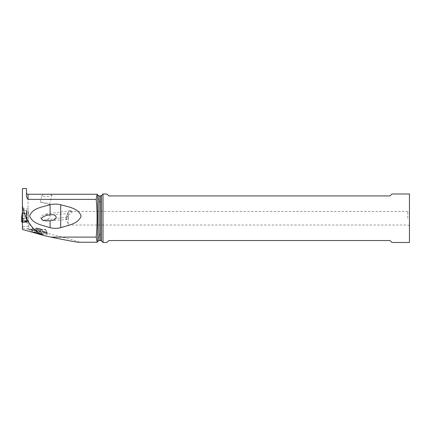 <?xml version="1.0" encoding="UTF-8"?>
<svg xmlns="http://www.w3.org/2000/svg" width="431" height="431" viewBox="0 0 431 431"><rect width="100%" height="100%" fill="white"/><g stroke="black" fill="none" stroke-linecap="round" stroke-linejoin="round"><path stroke-width="0.32" stroke-dasharray="2.15 1.62" d="M22.423 209.892L26.69 209.919L26.69 213.092L26.366 213.523L26.981 218.242L21.55 218.275L21.938 218.242L22.552 213.523L26.366 213.523M22.423 213.329L26.69 213.302L26.69 209.919M26.69 213.302L26.69 222.509L26.749 219.212L22.17 219.212L22.062 218.873A16.098 1.401 0 0 0 21.927 218.803A16.098 1.401 180 0 1 22.062 218.873L22.229 220.807L26.69 220.807L26.69 213.092M26.69 216.815L27.131 218.749L27.368 218.275L21.938 218.242M22.229 213.059L22.229 209.919M22.17 219.212L22.202 216.621M26.749 219.212L26.857 218.873A16.098 1.401 180 0 1 27.131 218.749A16.098 1.401 0 0 0 26.857 218.873L26.69 220.112M26.69 213.07L27.368 218.269L27.131 218.749M26.69 220.807L26.69 222.509L22.423 222.509M22.229 222.509L22.229 220.807L22.229 222.509M22.229 216.427L22.229 221.997M26.302 213.334L26.302 217.019L22.38 216.782M26.302 217.019L26.69 216.475M26.981 221.787L22.423 221.787L27.368 221.755L26.981 221.787L26.366 216.971M27.131 221.281L27.368 221.755L27.131 221.281A16.098 1.401 180 0 1 26.857 221.157A16.098 1.401 0 0 0 27.131 221.281L26.69 218.7M26.749 221.335L22.17 221.335M22.229 218.7L21.787 221.281A16.098 1.401 0 0 0 22.062 221.157A16.098 1.401 180 0 1 21.787 221.281L21.55 221.755L21.787 221.281M26.496 194.78L26.496 188.514M26.496 210.581L22.423 210.581L22.423 213.361L22.423 208.712L22.423 229.475M22.423 188.514L22.423 210.581M22.423 209.945L26.496 209.945M97.282 194.403L97.724 196.159L97.724 195.157M99.065 195.933L99.065 200.345C98.144 198.669 97.697 197.274 97.724 196.159M99.065 200.345L99.141 200.345C100.127 202.236 100.563 204.714 100.434 207.78L100.434 195.933M100.434 207.78L100.434 228.699C100.563 231.765 100.127 234.243 99.141 236.134L99.065 240.546M97.724 241.322L97.724 240.32C97.697 239.2 98.144 237.804 99.065 236.134M97.724 240.32L97.282 242.082M78.733 242.233C82.202 242.287 64.241 237.395 33.451 229.901L30.283 224.109L29.243 223.506L27.201 229.125L22.423 227.81M26.496 211.643L28.629 211.783L28.629 220.699L28.047 220.699L28.047 223.506L29.243 223.506M43.143 196.121L41.915 195.103L42.863 194.435L50.508 194.333L51.882 194.898L50.271 195.997L47.038 196.725L43.143 196.121M40.88 218.242L42.238 219.519L43.865 219.993L46.219 219.923L49.333 218.242L49.937 217.116L49.91 215.92L48.983 214.767L47.965 214.309L44.145 214.449L41.231 216.276L40.805 217.116L40.88 218.242M28.629 211.783L28.629 213.361L22.423 213.361M22.423 221.954L26.496 221.954L26.496 220.613L27.148 220.672L22.423 220.672M26.496 221.954L26.528 220.591L22.423 220.591L26.517 220.586M28.047 223.506L26.496 222.525M28.047 220.699L27.148 220.672M28.629 220.699L28.629 222.137L22.423 222.137M28.629 222.137L28.629 213.361M22.423 215.839L28.629 215.839M28.629 214.099L22.423 214.099M22.423 212.623L28.629 212.623M33.451 229.901L27.201 229.125M45.605 233.241L45.217 233.117A9.563 0.814 13 0 0 32.045 230.046A9.563 0.814 13 0 0 29.136 229.912A9.563 0.814 13 0 0 31.614 231.129L32.002 231.253A9.563 0.814 13 0 0 45.174 234.324A9.563 0.814 13 0 0 48.11 234.345A9.563 0.814 13 0 0 45.605 233.241L45.083 231.759L44.7 231.652L33.052 229.033L30.59 229.082L33.343 230.062L38.736 230.876L36.349 227.961A6.363 0.539 13 0 0 39.205 228.683A6.363 0.539 13 0 0 45.39 229.513A6.363 0.539 13 0 0 44.878 229.206L46.941 232.077L45.083 231.759M44.878 229.206A6.147 0.523 -167 0 1 45.702 229.642A6.147 0.523 -167 0 1 43.817 229.626A6.147 0.523 -167 0 1 36.349 227.961M38.736 230.876A8.437 0.717 13 0 0 46.941 232.077M45.25 231.803L46.774 232.67L38.607 231.442L33.343 230.062M38.014 233.634A4.461 0.377 -167 0 1 33.731 232.325A4.461 0.377 -167 0 1 38.014 232.859A4.461 0.377 -167 0 1 42.27 234.308A4.461 0.377 -167 0 1 38.014 233.634M36.479 233.187L41.71 234.098L36.479 232.6L34.318 232.395L36.479 233.187M41.252 234.044L42.168 230.057C41.371 229.518 41.01 229.491 41.074 229.976L37.362 229.384L36.888 228.829L35.935 232.955M35.854 232.988L36.802 228.996C37.044 228.575 36.678 228.435 35.708 228.575L35.191 228.629L35.811 228.446A7.586 7.586 0 0 1 42.378 230.122M40.099 233.909L41.058 229.761L40.175 233.985M34.782 232.449L35.708 228.468C36.678 228.268 37.039 228.295 36.802 228.549L41.074 229.529C41.01 229.211 41.371 229.351 42.168 229.949L42.583 230.332L42.168 230.057M41.247 233.936L42.168 229.949L42.583 230.332L41.71 234.098M40.175 233.505L41.058 229.405L40.099 233.537M35.935 232.584L36.894 228.435L35.854 232.514M35.191 228.629A7.586 7.559 180 0 1 39.119 228.495A7.586 7.559 -0 0 1 42.583 230.332M103.02 193.993L103.02 242.486M409.45 242.486L409.45 193.993M106.888 193.993L108.827 195.933L390.055 195.933L391.994 193.993M391.994 242.486L390.055 240.546L108.827 240.546L106.888 242.486M409.45 218.242L409.45 210.479L409.45 218.242M407.769 218.242L407.769 211.449L407.769 218.242M69.369 211.524A2.909 1.826 -98.1 0 1 70.479 210.608A2.909 1.826 -98.1 0 1 72.311 211.944L68.357 211.454L68.357 218.242L68.357 215.188L67.532 216.847L66.929 216.691L66.81 216.146L68.497 211.454M68.357 215.188L72.311 211.944M68.357 214.967L67.904 213.663L50.745 214.832M67.979 213.679C67.231 214.072 66.703 215.592 66.406 218.242L67.258 219.524L68.146 218.242L68.357 216.745M68.357 218.242L68.357 225.03L68.357 218.242M48.229 204.175A4.849 0.409 13 0 0 49.721 204.219A4.849 0.409 13 0 0 46.92 203.179A4.849 0.409 13 0 0 41.764 202.074A4.849 0.409 13 0 0 40.272 202.031A4.849 0.409 13 0 0 43.073 203.071A4.849 0.409 13 0 0 48.229 204.175M26.69 221.997L26.69 222.509M22.229 220.112L22.229 220.807M26.69 213.059L27.368 218.275L26.981 218.242M26.302 213.571L26.302 209.886M22.062 218.873L26.857 218.873M22.617 209.886L22.617 213.571M22.617 217.019L22.617 213.334M22.552 216.971L22.423 217.984M26.69 216.427L27.368 221.755L26.69 216.437M26.857 221.157L22.062 221.157M99.141 236.134L99.141 200.345M28.047 194.246L28.047 211.783M26.496 221.469L22.423 221.469M28.376 229.351L30.283 224.109M33.155 230.014L32.002 231.253M32.756 229.901L31.614 231.129M44.7 231.652L45.217 233.117M36.926 233.273L37.847 229.287M35.881 232.977L36.802 228.996M39.108 233.774L40.029 229.793M40.153 233.963L41.074 229.976M40.153 233.516L41.074 229.529M39.108 233.219L40.029 229.238M36.926 232.718L37.847 228.732M35.881 232.53L36.802 228.549M34.787 232.557L35.708 228.575M100.434 240.546L100.434 228.699M100.482 209.218L100.482 227.261M101.533 195.48L101.533 240.999M26.841 221.151L22.078 221.151M28.629 226.426L22.423 226.426M28.629 208.712L22.423 208.712M45.702 229.642L46.834 231.851M46.823 232.611L46.947 232.083L48.11 234.345M45.39 229.513L46.564 231.388M30.488 228.99L33.731 232.325M30.52 228.877L29.136 229.912M42.27 234.308L46.774 232.67M35.197 228.629L34.318 232.395M70.188 211.449L407.769 211.449L409.45 210.479M70.479 210.608L45.357 214.18M67.333 216.933L45.826 219.988M409.45 226L407.769 225.03L68.357 225.03L65.889 218.242L67.171 214.713M67.387 219.53L49.296 220.764M49.721 204.219L51.882 194.898M40.272 202.031L41.915 194.941"/><path stroke-width="0.65" d="M22.423 209.892L22.423 213.329M21.938 218.242L21.55 218.275L21.787 218.749L21.55 218.275L21.938 218.242M22.229 216.815L22.229 213.059L21.55 218.275L22.229 213.07M22.202 216.621L21.787 218.749A16.098 1.401 180 0 1 21.927 218.803A16.098 1.401 0 0 0 21.787 218.749M22.229 222.509L22.17 221.335L22.423 222.509M22.229 216.437L21.55 221.755L22.423 221.787L21.55 221.755L22.229 213.302M22.552 216.971L22.229 216.475M96.194 237.104C96.749 231.609 97.034 225.321 97.05 218.242C97.034 211.158 96.749 204.87 96.194 199.375L97.11 194.252L97.724 195.157L97.724 241.322L97.11 242.227L96.194 237.104L51.014 237.104C67.166 240.466 76.406 242.174 78.733 242.233L97.11 242.233M22.423 205.738C24.788 217.994 32.007 231.636 44.485 235.687L22.423 229.475L22.423 188.514L26.496 188.514L26.496 194.78C26.269 196.347 26.787 197.877 28.047 199.375L96.194 199.375M44.485 235.687L51.014 237.104M60.701 204.714C57.167 203.928 53.627 203.928 50.088 204.714C42.89 206.982 32.551 207.882 29.653 215.942C32.46 224.077 42.901 225.268 50.088 227.681C53.622 228.543 57.161 228.543 60.701 227.681C67.861 225.284 78.086 224.125 81.13 216.076C78.485 207.931 67.877 206.977 60.701 204.714L60.701 227.681M103.02 242.486L103.02 193.993L106.888 193.993L108.827 195.933L390.055 195.933L391.994 193.993L409.45 193.993L409.45 242.486L391.994 242.486L390.055 240.546L108.827 240.546L106.888 242.486L103.02 242.486L101.533 240.999L101.533 195.48L103.02 193.993M50.088 227.681L50.088 220.699C52.458 220.737 54.478 219.896 56.154 218.178C56.17 215.581 54.64 214.449 51.558 214.794L50.088 214.886L50.088 204.714M50.088 220.699L48.18 220.823C46.214 220.931 40.115 220.979 42.012 217.644C44.393 215.926 47.081 215.004 50.088 214.886M22.423 217.984L21.938 221.787M28.047 199.375L28.047 194.246L97.11 194.246M99.065 218.242L99.065 195.933L100.434 195.933L100.434 240.546L99.065 240.546L99.065 218.242M28.047 194.246C27.105 194.155 26.587 193.638 26.496 192.695M97.724 195.157L99.065 195.933M99.065 240.546L97.724 241.322M100.434 195.933L101.533 195.48M101.533 240.999L100.434 240.546"/></g></svg>
